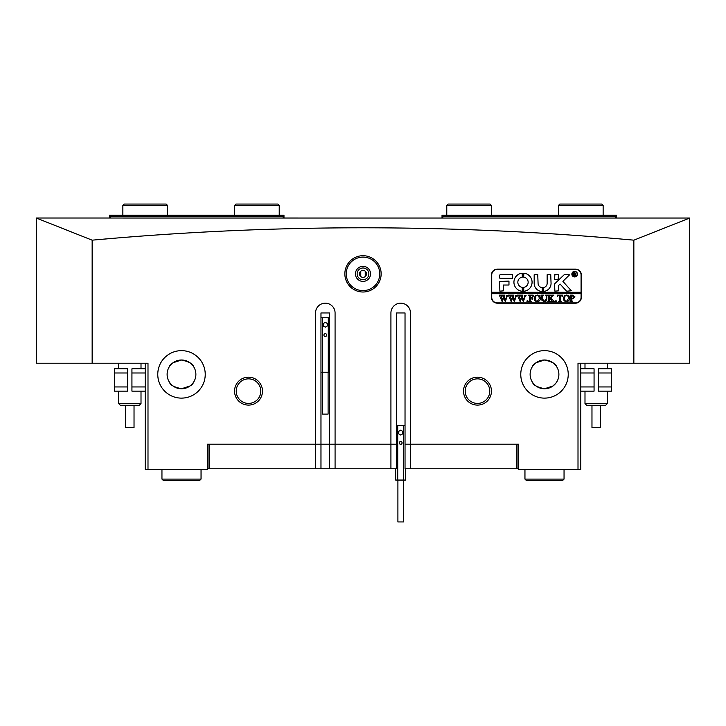 <?xml version="1.0" encoding="UTF-8"?>
<svg xmlns="http://www.w3.org/2000/svg" width="726" height="726" viewBox="0 0 726 726"><rect width="100%" height="100%" fill="white"/><g stroke="black" fill="none" stroke-linecap="round" stroke-linejoin="round"><path stroke-width="1.09" d="M370.541 273.856A7.541 7.541 0 0 1 363 281.398A7.541 7.541 0 0 1 355.459 273.856A7.541 7.541 0 0 1 363 266.324A7.541 7.541 0 0 1 370.541 273.856M357.138 273.856A5.862 5.862 0 0 0 363 279.728A5.862 5.862 0 0 0 368.862 273.856A5.862 5.862 0 0 0 363 267.994A5.862 5.862 0 0 0 357.138 273.856M262.476 391.142A13.957 13.957 0 0 1 248.519 405.099A13.957 13.957 0 0 1 234.552 391.142A13.957 13.957 0 0 1 248.519 377.175A13.957 13.957 0 0 1 262.476 391.142M236.231 391.142A12.288 12.288 0 0 0 248.519 403.42A12.288 12.288 0 0 0 260.797 391.142A12.288 12.288 0 0 0 248.519 378.854A12.288 12.288 0 0 0 236.231 391.142M491.448 391.142A13.957 13.957 0 0 1 477.481 405.099A13.957 13.957 0 0 1 463.524 391.142A13.957 13.957 0 0 1 477.481 377.175A13.957 13.957 0 0 1 491.448 391.142M465.203 391.142A12.288 12.288 0 0 0 477.481 403.42A12.288 12.288 0 0 0 489.769 391.142A12.288 12.288 0 0 0 477.481 378.854A12.288 12.288 0 0 0 465.203 391.142M381.15 273.856A18.15 18.15 0 0 1 363 292.006A18.15 18.15 0 0 1 344.85 273.856A18.15 18.15 0 0 1 363 255.706A18.15 18.15 0 0 1 381.15 273.856M346.248 273.856A16.752 16.752 0 0 0 363 290.618A16.752 16.752 0 0 0 379.752 273.856A16.752 16.752 0 0 0 363 257.104A16.752 16.752 0 0 0 346.248 273.856M366.494 273.856A3.494 3.494 0 0 1 363 277.35A3.494 3.494 0 0 1 359.506 273.856A3.494 3.494 0 0 1 363 270.371A3.494 3.494 0 0 1 366.494 273.856M544.5 398.12C529.181 394.717 529.181 394.717 544.5 398.12C529.181 394.717 529.181 394.717 544.5 398.12C559.819 394.717 559.819 394.717 544.5 398.12L546.914 397.993M556.37 394.935L554.619 395.851M554.183 396.051L552.903 396.577M551.088 397.186L549.092 397.666M520.769 374.38A23.731 23.731 0 0 0 544.5 398.12A23.731 23.731 0 0 0 568.231 374.38A23.731 23.731 0 0 0 544.5 350.649A23.731 23.731 0 0 0 520.769 374.38M401.287 444.194L400.108 444.194L401.287 444.194M396.369 312.951L405.026 312.951L396.369 312.951L396.369 444.194L335.076 444.194L335.076 468.76L396.369 468.76L396.369 444.194L390.924 444.194L390.924 468.76M181.5 398.12C166.181 394.717 166.181 394.717 181.5 398.12C166.181 394.717 166.181 394.717 181.5 398.12C196.819 394.717 196.819 394.717 181.5 398.12L183.914 397.993M193.37 394.935L191.619 395.851M191.183 396.051L189.903 396.577M188.088 397.186L186.092 397.666M157.769 374.38A23.731 23.731 0 0 0 181.5 398.12A23.731 23.731 0 0 0 205.231 374.38A23.731 23.731 0 0 0 181.5 350.649A23.731 23.731 0 0 0 157.769 374.38M335.076 468.76L315.529 468.76L315.529 444.194L335.076 444.194L207.473 444.194L208.861 444.194L207.473 445.029M320.974 312.951L329.631 312.951L320.974 312.951L320.974 468.76M181.5 360.005C174.158 361.666 170.202 363.753 169.63 366.258C170.211 363.744 174.167 361.657 181.5 360.005C188.842 361.666 192.798 363.753 193.37 366.258C192.807 363.753 188.851 361.666 181.5 360.005L173.024 362.764M544.5 360.005C537.158 361.666 533.202 363.753 532.63 366.258C533.211 363.744 537.167 361.657 544.5 360.005C551.842 361.666 555.798 363.753 556.37 366.258C555.807 363.753 551.851 361.666 544.5 360.005L536.024 362.764M181.5 350.649C166.181 354.052 166.181 354.052 181.5 350.649C196.819 354.052 196.819 354.052 181.5 350.649C196.819 354.052 196.819 354.052 181.5 350.649L179.086 350.776M169.693 353.798L171.381 352.909M171.817 352.709L173.097 352.183M174.912 351.584L176.908 351.094M544.5 350.649C529.181 354.052 529.181 354.052 544.5 350.649C559.819 354.052 559.819 354.052 544.5 350.649C559.819 354.052 559.819 354.052 544.5 350.649L542.086 350.776M532.866 353.698L534.381 352.909M534.817 352.709L536.097 352.183M537.912 351.584L539.908 351.094M689.7 218.036L36.3 218.018L36.3 363.218L92.148 363.218L92.148 240.17C182.571 231.921 272.858 227.792 363 227.792C453.605 227.81 543.892 231.939 633.852 240.17L633.852 363.218L689.7 363.218L689.7 218.036L633.852 240.17M179.032 388.555L174.73 387.067M173.033 386.005L171.654 384.862M170.583 383.736L169.884 382.865M181.5 388.764C174.158 387.103 170.202 385.016 169.63 382.502C170.193 385.007 174.149 387.094 181.5 388.764C188.842 387.103 192.798 385.016 193.37 382.502C192.789 385.025 188.833 387.112 181.5 388.764L189.976 386.005M542.032 388.555L537.73 387.067M536.033 386.005L534.654 384.862M533.583 383.736L532.884 382.865M556.116 382.865L552.976 385.996L544.5 388.764C537.158 387.103 533.202 385.016 532.63 382.502C533.193 385.007 537.149 387.094 544.5 388.764L551.279 387.067M167.116 374.38A14.384 14.384 0 0 0 181.5 388.764A14.384 14.384 0 0 0 195.884 374.38A14.384 14.384 0 0 0 181.5 360.005A14.384 14.384 0 0 0 167.116 374.38M530.116 374.38A14.384 14.384 0 0 0 544.5 388.764A14.384 14.384 0 0 0 558.884 374.38A14.384 14.384 0 0 0 544.5 360.005A14.384 14.384 0 0 0 530.116 374.38M546.968 360.214L551.27 361.693M552.967 362.764L554.346 363.907M555.417 365.033L556.298 366.167M183.968 360.214L188.27 361.693M189.967 362.764L191.346 363.907M192.417 365.024L193.116 365.904M575.491 269.11L497.31 269.11A5.862 5.862 0 0 0 491.448 274.982L491.448 297.315A5.862 5.862 0 0 0 497.31 303.178L575.491 303.178A5.862 5.862 0 0 0 581.363 297.315L581.363 274.982A5.862 5.862 0 0 0 575.491 269.11M518.527 445.029L517.139 444.194L518.527 444.194L410.471 444.194L410.471 312.951A9.774 9.774 0 0 0 400.698 303.178A9.774 9.774 0 0 0 390.924 312.951L390.924 444.194M518.527 444.194L518.527 469.323L578.005 469.323L578.005 363.218L633.852 363.218M92.148 363.218L147.995 363.218L147.995 469.323L207.473 469.323L207.473 444.194M315.529 444.194L315.529 312.951A9.774 9.774 0 0 1 325.302 303.178A9.774 9.774 0 0 1 335.076 312.951L335.076 444.194M410.471 444.194L405.026 444.194L410.471 444.194L410.471 468.76L516.576 468.76L516.576 444.194M580.8 363.218L580.8 469.323L578.005 469.323M92.148 240.17L36.3 218.036M147.995 469.323L145.2 469.323L145.2 363.218M329.631 312.951L329.631 468.76M405.026 312.951L405.026 468.76L410.471 468.76M360.768 276.542L360.768 271.179M109.463 218.018L109.463 215.223L283.975 215.223L283.975 218.018M283.14 218.018L283.14 216.62L110.298 216.62L110.298 218.018M109.463 215.776L110.298 216.62M283.14 216.62L283.975 215.776M365.232 271.179L365.232 276.542M442.025 218.018L442.025 215.223L616.537 215.223L616.537 218.018M615.702 218.018L615.702 216.62L442.86 216.62L442.86 218.018M615.702 216.62L616.537 215.776M442.025 215.776L442.86 216.62M209.424 444.194L209.424 468.76L315.529 468.76M209.424 468.76L207.473 468.76M518.527 468.76L516.576 468.76M517.974 445.029L517.974 468.76M208.026 468.76L208.026 445.029M580.8 386.949L594.068 386.949L594.068 372.992L580.8 372.992M594.068 386.949L594.068 391.142L580.8 391.142M580.8 368.799L594.068 368.799L594.068 372.992M598.251 372.992L598.251 368.799L611.519 368.799L611.519 372.992L598.251 372.992L598.251 386.949L611.519 386.949L611.519 391.142L598.251 391.142L598.251 386.949M611.519 372.992L611.519 386.949M145.2 372.992L131.932 372.992L131.932 386.949L145.2 386.949M131.932 372.992L131.932 368.799L145.2 368.799M145.2 391.142L131.932 391.142L131.932 386.949M127.749 386.949L127.749 391.142L114.481 391.142L114.481 386.949L127.749 386.949L127.749 372.992L114.481 372.992L114.481 368.799L127.749 368.799L127.749 372.992M114.481 386.949L114.481 372.992M141.007 403.592L139.338 405.271L120.353 405.271L118.674 403.592L141.007 403.592L141.007 391.142M134.029 405.271L134.029 427.605L125.652 427.605L125.652 405.271M607.326 403.592L605.647 405.271L586.662 405.271L584.993 403.592L607.326 403.592L607.326 391.142M600.348 405.271L600.348 427.605L591.971 427.605L591.971 405.271M577.17 274.138A2.514 2.514 0 0 0 574.656 271.624A2.514 2.514 0 0 0 572.142 274.138A2.514 2.514 0 0 0 574.656 276.651A2.514 2.514 0 0 0 577.17 274.138M571.861 274.138A2.795 2.795 0 0 0 574.656 276.933A2.795 2.795 0 0 0 577.451 274.138A2.795 2.795 0 0 0 574.656 271.352A2.795 2.795 0 0 0 571.861 274.138M571.289 290.754L562.904 281.343L569.538 274.836L565.064 274.419A1.398 1.398 0 0 0 564.102 274.809L554.982 283.503A1.398 1.398 0 0 0 554.555 284.51L554.891 291.171L558.457 290.836L558.457 285.944A0.835 0.835 0 0 1 558.721 285.336L560.082 284.048L566.126 290.718A1.398 1.398 0 0 0 567.16 291.171L571.289 290.754M532.076 282.242A9.075 9.075 0 0 0 523.791 273.194L523.709 277.123A5.164 5.164 0 0 1 523.709 287.351L523.791 291.28A9.075 9.075 0 0 0 532.076 282.242M546.197 295.536L545.435 295.146L547.667 295.146L546.869 295.636L546.769 298.894C546.85 300.655 546.034 301.571 544.3 301.662L541.932 300.337L541.778 296.308L540.888 295.146L543.565 295.146L542.785 295.582L542.667 299.139L544.337 301.39L546.324 298.94L546.197 295.536M552.495 296.045L550.49 297.996L554.619 301.571L551.696 301.571L551.878 300.555L549.627 298.359L549.691 301.072L550.517 301.571L547.84 301.571L548.738 300.41L548.674 295.645L547.84 295.146L550.517 295.146L549.627 296.308L549.627 298.25L552.005 295.936L551.56 295.146L553.893 295.146L552.495 296.045M555.962 301.662L555.426 301.127L555.962 300.591L556.497 301.127L555.962 301.662M557.387 296.517L557.477 295.146L562.741 295.146L562.832 296.517L560.508 295.418L560.508 300.41L561.398 301.571L558.73 301.571L559.519 301.136L559.619 295.418L558.194 295.482L557.387 296.517M563.367 298.332L564.401 295.881L566.543 295.055C568.458 295.291 569.483 296.38 569.611 298.322C569.493 300.328 568.44 301.435 566.471 301.662C564.492 301.453 563.458 300.346 563.367 298.332M491.729 293.685L581.081 293.685L581.081 292.288L491.729 292.288L491.729 297.315A5.581 5.581 0 0 0 497.31 302.896L575.491 302.896A5.581 5.581 0 0 0 581.081 297.315L581.081 293.685M574.956 296.889L572.941 298.631L571.834 298.513L571.97 301.181L572.732 301.571L570.055 301.571L570.945 300.41L570.817 295.536L570.055 295.146L572.415 295.146L574.956 296.889M534.2 298.332L535.225 295.881L537.376 295.055C539.291 295.291 540.316 296.38 540.443 298.322C540.316 300.328 539.273 301.435 537.304 301.662C535.325 301.453 534.291 300.346 534.2 298.332M533.129 296.571L531.786 295.418L530.361 295.418L530.361 298.177L532.503 297.288L532.503 299.339L530.361 298.45L530.416 301.072L531.25 301.571L528.573 301.571L529.472 300.41L529.408 295.654L528.573 295.146L533.211 295.146L533.129 296.571M527.33 301.662L526.795 301.127L527.33 300.591L527.866 301.127L527.33 301.662M524.208 295.328L526.096 295.328L525.397 295.745L523.328 301.662L521.74 297.841L520.215 301.662L517.348 295.146L519.716 295.146L519.09 295.736L520.596 300.147L521.477 297.106L520.224 295.146L522.711 295.146L522.03 295.754L523.464 300.092L524.907 295.727L524.208 295.328M515.197 295.328L517.084 295.328L516.386 295.745L514.317 301.662L512.728 297.841L511.213 301.662L508.336 295.146L510.705 295.146L510.088 295.736L511.585 300.147L512.465 297.106L511.213 295.146L513.699 295.146L513.028 295.754L514.462 300.092L515.905 295.727L515.197 295.328M506.185 295.328L508.073 295.328L507.374 295.745L505.305 301.662L503.717 297.841L502.201 301.662L499.334 295.146L501.702 295.146L501.076 295.736L502.573 300.147L503.463 297.106L502.21 295.146L504.688 295.146L504.016 295.754L505.45 300.092L506.893 295.727L506.185 295.328M581.081 292.288L581.081 274.982A5.581 5.581 0 0 0 575.491 269.391L497.31 269.391A5.581 5.581 0 0 0 491.729 274.982L491.729 292.288M512.601 278.33L512.601 274.419L500.94 274.419A1.398 1.398 0 0 0 499.542 275.816L499.887 278.33L512.601 278.33M503.454 285.028L508.971 285.028L508.971 281.116L499.542 281.461L499.887 291.171L503.454 290.836L503.454 285.028M542.213 287.541A4.193 4.193 0 0 1 538.075 283.358L537.739 274.419L534.173 274.764L534.173 283.358A8.095 8.095 0 0 0 542.204 291.453L542.213 287.541M522.284 277.123L522.212 273.194A9.075 9.075 0 0 0 513.926 282.242A9.075 9.075 0 0 0 522.212 291.28L522.284 287.351A5.164 5.164 0 0 1 522.284 277.123M554.891 274.419L554.555 279.392L558.131 279.728L558.457 274.755L554.891 274.419M547.15 283.358A4.193 4.193 0 0 1 543.665 287.487L543.747 291.416A8.095 8.095 0 0 0 551.061 283.358L550.725 274.419L547.15 274.755L547.15 283.358M575.591 274.918L576.371 275.544L575.527 275.544L574.121 274.092L574.547 275.544L573.268 275.544L573.268 272.468L575.7 273.23L574.928 273.992L575.591 274.918M574.121 272.686L574.257 273.965L575.192 273.266L574.121 272.686M571.834 295.509L571.834 298.259L572.642 298.359L573.885 296.952L571.834 295.509M567.886 295.972L566.462 295.328L565.082 295.972L564.438 298.313L565.1 300.745L566.462 301.39L568.54 298.44L567.886 295.972M538.719 295.972L537.285 295.328L535.915 295.972L535.262 298.313L535.933 300.745L537.294 301.39L539.373 298.44L538.719 295.972M328.098 372.211L328.098 414.092L322.507 414.092L322.507 372.211M323.905 335.067A1.398 1.398 0 0 0 325.302 336.465A1.398 1.398 0 0 0 326.7 335.067A1.398 1.398 0 0 0 325.302 333.679A1.398 1.398 0 0 0 323.905 335.067M320.974 372.211L329.631 372.211M320.974 317.761L322.326 317.761L322.326 372.211M325.302 322.326L323.206 323.533L323.206 325.947L325.302 327.163L327.399 325.947L327.399 323.533L325.302 322.326M322.326 317.761L328.279 317.761L328.279 372.211M328.279 317.761L329.631 317.761M403.493 480.058L403.493 521.949L397.902 521.949L397.902 480.058M399.3 442.924A1.398 1.398 0 0 0 400.698 444.321A1.398 1.398 0 0 0 402.095 442.924A1.398 1.398 0 0 0 400.698 441.526A1.398 1.398 0 0 0 399.3 442.924M405.725 468.76L405.725 480.058L395.67 480.058L395.67 468.76M396.369 425.608L397.721 425.608L397.721 480.058M400.698 430.173L398.601 431.38L398.601 433.803L400.698 435.01L402.794 433.803L402.794 431.38L400.698 430.173M397.721 425.608L403.674 425.608L403.674 480.058M403.674 425.608L405.026 425.608M446.771 205.449L448.169 204.051L490.05 204.051L491.448 205.449L446.771 205.449L446.771 215.223M559.855 204.051L601.745 204.051L603.143 205.449L558.457 205.449L559.855 204.051M235.95 204.051L277.831 204.051L279.229 205.449L234.552 205.449L235.95 204.051M122.857 205.449L124.255 204.051L166.145 204.051L167.543 205.449L122.857 205.449L122.857 215.223M562.65 480.494L526.35 480.494L524.952 479.096L564.048 479.096L562.65 480.494M201.048 479.096L199.65 480.494L163.35 480.494L161.952 479.096L201.048 479.096L201.048 469.323M118.674 363.218L118.674 368.799M118.674 391.142L118.674 403.592M141.007 363.218L141.007 368.799M584.993 363.218L584.993 368.799M584.993 391.142L584.993 403.592M607.326 363.218L607.326 368.799M491.448 205.449L491.448 215.223M558.457 215.223L558.457 205.449M603.143 215.223L603.143 205.449M234.552 215.223L234.552 205.449M279.229 215.223L279.229 205.449M167.543 215.223L167.543 205.449M564.048 469.323L564.048 479.096M524.952 469.323L524.952 479.096M161.952 469.323L161.952 479.096"/></g></svg>
